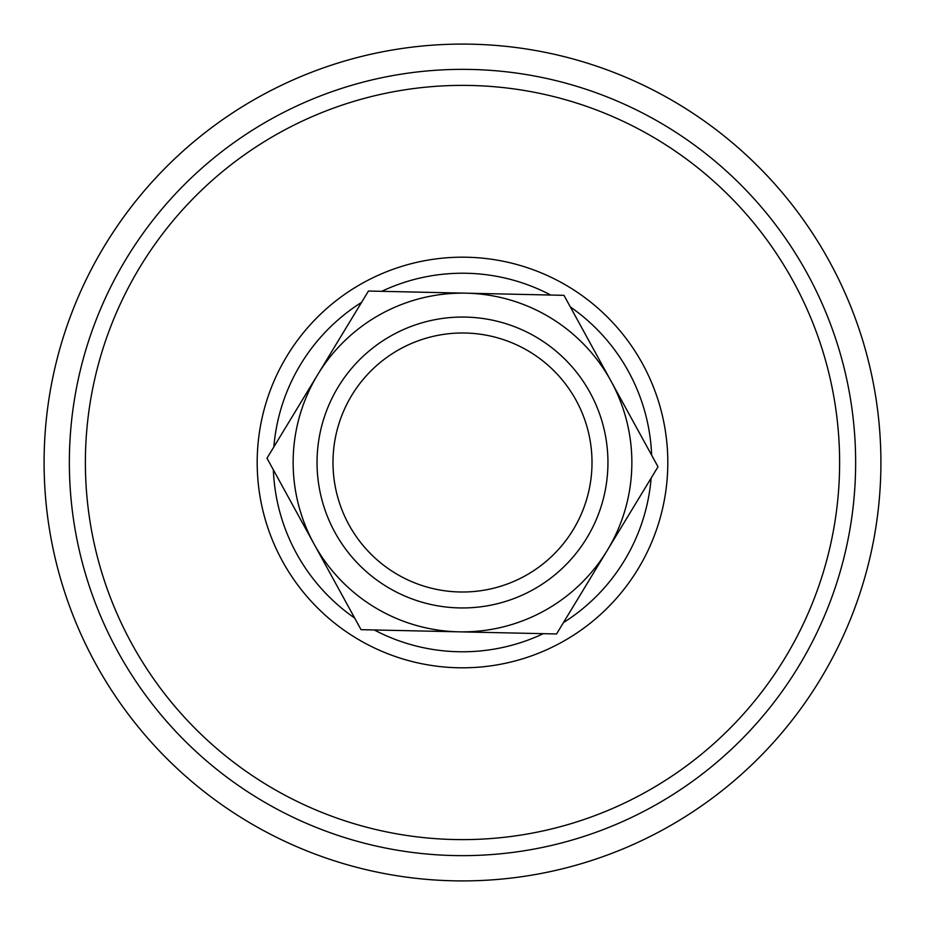 <?xml version="1.0" encoding="UTF-8"?>
<svg xmlns="http://www.w3.org/2000/svg" width="925" height="925" viewBox="0 0 925 925"><rect width="100%" height="100%" fill="white"/><g stroke="black" fill="none" stroke-linecap="round" stroke-linejoin="round"><path stroke-width="1.39" d="M361.039 629.671L266.99 458.222L368.451 291.04L466.212 293.179A169.356 169.356 0 0 0 314.014 543.946A169.356 169.356 0 0 0 458.788 631.821L361.039 629.671M556.549 633.96L458.788 631.821A169.356 169.356 0 0 0 607.274 550.375L556.549 633.96M658.01 466.778L607.274 550.375A169.356 169.356 0 0 0 466.212 293.179L563.961 295.329L658.01 466.778M607.91 465.691A145.445 145.445 0 0 0 392.558 334.977A145.445 145.445 0 0 0 387.032 586.843A145.445 145.445 0 0 0 607.91 465.691M333.023 459.667A129.512 129.512 0 0 1 465.333 333.023A129.512 129.512 0 0 1 591.977 465.333A129.512 129.512 0 0 1 459.667 591.977A129.512 129.512 0 0 1 333.023 459.667M46.25 420.019A418.412 418.412 0 0 1 504.981 46.25A418.412 418.412 0 0 1 878.75 504.981A418.412 418.412 0 0 1 420.019 878.75A418.412 418.412 0 0 1 46.25 420.019M853.613 502.414A393.148 393.148 0 0 1 422.586 853.613A393.148 393.148 0 0 1 71.387 422.586A393.148 393.148 0 0 1 502.414 71.387A393.148 393.148 0 0 1 853.613 502.414M651.142 478.109A189.278 189.278 0 0 1 650.807 481.717A189.278 189.278 0 0 0 651.142 478.109A189.278 189.278 0 0 1 563.418 622.629A189.278 189.278 0 0 0 650.807 481.717A189.278 189.278 0 0 1 563.418 622.629M543.299 633.671A189.278 189.278 0 0 1 443.283 650.807A189.278 189.278 0 0 0 543.299 633.671A189.278 189.278 0 0 1 374.278 629.96A189.278 189.278 0 0 0 443.283 650.807A189.278 189.278 0 0 1 374.278 629.96M273.858 446.891A189.278 189.278 0 0 1 274.193 443.283A189.278 189.278 0 0 0 273.858 446.891A189.278 189.278 0 0 1 361.583 302.371A189.278 189.278 0 0 0 274.193 443.283A189.278 189.278 0 0 1 361.583 302.371M381.701 291.329A189.278 189.278 0 0 1 550.722 295.04A189.278 189.278 0 0 0 381.701 291.329A189.278 189.278 0 0 1 550.722 295.04M570.332 306.938A189.278 189.278 0 0 1 651.639 455.169A189.278 189.278 0 0 0 570.332 306.938A189.278 189.278 0 0 1 651.639 455.169M354.668 618.062A189.278 189.278 0 0 1 273.361 469.831A189.278 189.278 0 0 0 354.668 618.062A189.278 189.278 0 0 1 273.361 469.831M424.217 837.668A377.111 377.111 0 0 1 87.332 424.217A377.111 377.111 0 0 1 500.783 87.332A377.111 377.111 0 0 1 837.668 500.783A377.111 377.111 0 0 1 424.217 837.668M258.248 441.653A205.315 205.315 0 0 1 483.347 258.248A205.315 205.315 0 0 1 666.752 483.347A205.315 205.315 0 0 1 441.653 666.752A205.315 205.315 0 0 1 258.248 441.653"/></g></svg>
